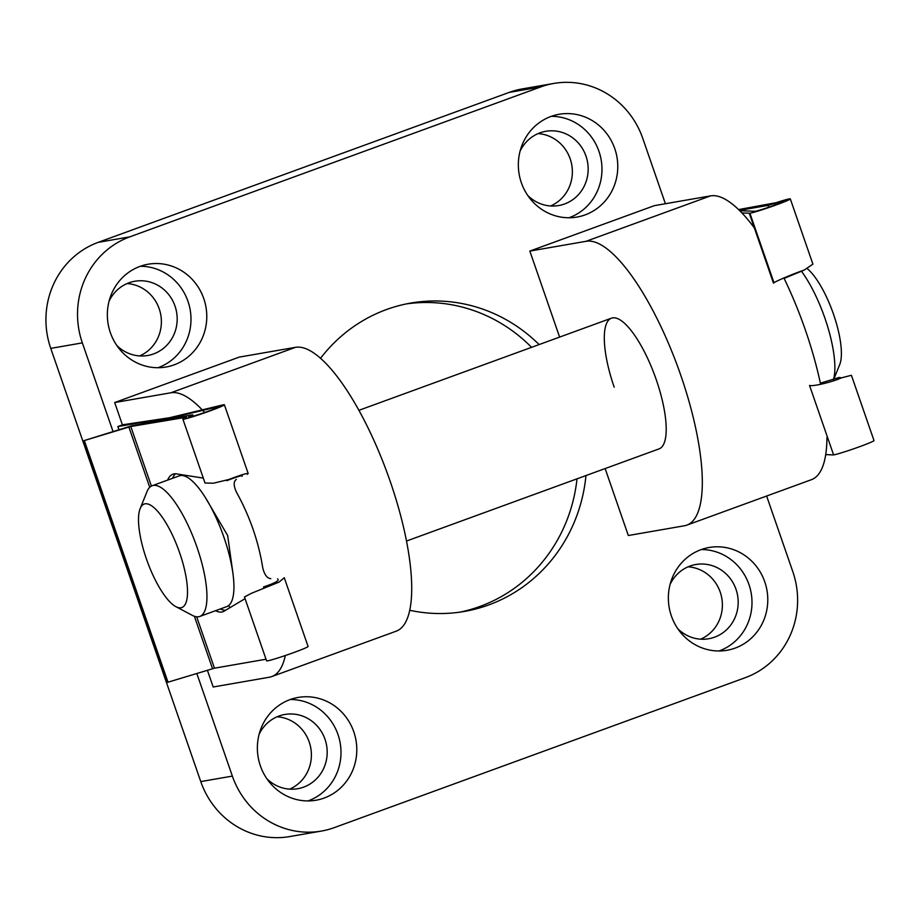 <?xml version="1.0" encoding="UTF-8"?>
<svg xmlns="http://www.w3.org/2000/svg" width="920" height="920" viewBox="0 0 920 920"><rect width="100%" height="100%" fill="white"/><g stroke="black" fill="none" stroke-linecap="round" stroke-linejoin="round"><path stroke-width="1.38" d="M175.547 473.788A73.174 22.172 -110 0 0 172.534 478.319M203.308 478.101L177.525 474.053A73.174 22.172 -110 0 0 172.914 474.202A73.174 22.172 -110 0 0 167.624 480.113M233.174 575.046L227.665 535.555L205.896 498.456M215.521 610.719A73.174 22.172 -110 0 0 223.077 611.685A73.174 22.172 -110 0 0 224.848 610.707L245.065 598.667M141.162 422.51L164.507 419.554L217.971 406.732A16.008 0.828 160.9 0 1 218.764 406.732A16.008 0.828 160.9 0 1 203.918 412.746A16.008 0.828 160.9 0 1 188.519 417.197A16.008 0.828 160.9 0 1 191.061 415.828L192.257 414.885L131.859 425.741L83.962 440.657L130.778 426.512L186.53 417.197A21.953 1.138 -19.1 0 0 182.896 419.152A21.953 1.138 -19.1 0 0 204.01 413.034A21.953 1.138 -19.1 0 0 224.388 404.777A21.953 1.138 -19.1 0 0 223.295 404.8L169.418 417.76L122.808 424.764L117.898 426.558L141.162 422.51L141.565 423.694M167.808 682.249L214.463 668.184L266.029 659.226M244.467 596.965L251.47 593.285L279.036 582.118L284.268 577.726L308.073 646.461A21.953 1.138 -19.1 0 1 287.707 654.718A21.953 1.138 -19.1 0 1 266.582 660.824L244.467 596.965M247.365 474.317C249.32 472.385 242.983 474.156 228.355 479.619L213.359 483.218L205.011 483.011L182.896 419.152M277.587 578.875C279.875 580.405 275.195 583.084 263.522 586.925L263.948 588.179M226.504 480.022L226.734 480.688C238.222 476.33 243.328 474.846 242.04 476.261M220.432 608.925A73.174 22.172 -110 0 0 225.526 610.305M263.522 586.925L265.661 587.339M228.355 479.619L226.734 480.688M236.083 479.504L236.314 479.435C233.45 481.413 233.484 485.645 236.428 492.131C249.78 516.269 258.566 541.535 262.763 567.916C264.442 574.689 267.111 578.278 270.79 578.668M217.534 406.812L217.741 407.41M183.724 475.03L184.023 475.904M228.861 605.394L229.701 607.821M207.402 670.266L213.187 686.987L269.353 677.223A150.708 45.655 -110 0 0 271.756 676.579L396.301 631.143A150.708 45.655 -110 0 0 390.287 481.631A150.708 45.655 -110 0 0 295.4 347.346L239.234 357.109L114.689 402.546L122.417 424.867M271.756 676.579A150.708 45.655 -110 0 0 285.303 655.546M406.536 541.029L659.088 448.879A69.552 21.068 -110 0 0 656.317 379.879A69.552 21.068 -110 0 0 611.409 318.193A69.552 21.068 -110 0 0 614.192 387.193M671.37 615.928A52.164 49.645 80.1 0 0 727.007 650.279A52.164 49.645 80.1 0 0 764.773 581.842A52.164 49.645 80.1 0 0 709.136 547.492A52.164 49.645 80.1 0 0 671.37 615.928M718.991 650.981A52.164 49.645 80.1 0 0 748.983 584.591A52.164 49.645 80.1 0 0 701.362 549.539M260.383 765.877A52.164 49.645 80.1 0 0 316.02 800.227A52.164 49.645 80.1 0 0 353.786 731.791A52.164 49.645 80.1 0 0 298.149 697.44A52.164 49.645 80.1 0 0 260.383 765.877M308.004 800.929A52.164 49.645 80.1 0 0 337.985 734.539A52.164 49.645 80.1 0 0 290.363 699.487M521.352 182.712A52.164 49.645 80.1 0 0 576.99 217.062A52.164 49.645 80.1 0 0 614.767 148.637A52.164 49.645 80.1 0 0 559.13 114.275A52.164 49.645 80.1 0 0 521.352 182.712M568.974 217.764A52.164 49.645 80.1 0 0 598.966 151.374A52.164 49.645 80.1 0 0 551.344 116.322M110.365 332.66A52.164 49.645 80.1 0 0 166.002 367.022A52.164 49.645 80.1 0 0 203.768 298.586A52.164 49.645 80.1 0 0 148.131 264.224A52.164 49.645 80.1 0 0 110.365 332.66M157.987 367.712A52.164 49.645 80.1 0 0 187.979 301.334A52.164 49.645 80.1 0 0 140.357 266.271M459.977 612.133A156.504 148.925 80.1 0 0 577.012 478.825M585.971 475.559A156.504 148.925 -99.9 0 1 464.37 611.443A156.504 148.925 -99.9 0 1 409.803 610.293M109.1 301.104A37.674 35.857 -99.9 0 1 134.814 281.255A37.674 35.857 -99.9 0 1 175.007 306.061A37.674 35.857 -99.9 0 1 147.729 355.488A37.674 35.857 -99.9 0 1 116.805 345.471M139.667 355.925A37.674 35.857 80.1 0 0 159.206 308.809A37.674 35.857 80.1 0 0 127.087 283.567M520.087 151.156A37.674 35.857 -99.9 0 1 545.813 131.296A37.674 35.857 -99.9 0 1 585.994 156.112A37.674 35.857 -99.9 0 1 558.716 205.539A37.674 35.857 -99.9 0 1 527.792 195.523M550.654 205.965A37.674 35.857 80.1 0 0 570.193 158.861A37.674 35.857 80.1 0 0 538.073 133.607M259.106 734.321A37.674 35.857 -99.9 0 1 284.832 714.46A37.674 35.857 -99.9 0 1 325.013 739.277A37.674 35.857 -99.9 0 1 297.735 788.704A37.674 35.857 -99.9 0 1 266.823 778.688M289.673 789.13A37.674 35.857 80.1 0 0 309.223 742.026A37.674 35.857 80.1 0 0 277.092 716.772M670.105 584.372A37.674 35.857 -99.9 0 1 695.819 564.512A37.674 35.857 -99.9 0 1 736.011 589.329A37.674 35.857 -99.9 0 1 708.733 638.744A37.674 35.857 -99.9 0 1 677.81 628.74M700.672 639.181A37.674 35.857 80.1 0 0 720.21 592.066A37.674 35.857 80.1 0 0 688.091 566.823M232.357 776.1A83.467 79.43 80.1 0 0 321.379 831.07L289.788 836.556A83.467 79.43 -99.9 0 1 200.767 781.586L232.357 776.1L196.822 673.486M113.022 431.468L82.34 342.884L50.749 348.381A83.467 79.43 -99.9 0 1 98.198 242.351L509.197 92.402A83.467 79.43 -99.9 0 1 522.169 88.929L553.771 83.444A83.467 79.43 80.1 0 0 540.787 86.905L509.197 92.402M321.379 831.07A83.467 79.43 80.1 0 0 334.362 827.597L745.349 677.649A83.467 79.43 80.1 0 0 792.798 571.619L766.624 496.029M553.771 83.444A83.467 79.43 80.1 0 1 642.781 138.414L665.401 203.734M98.198 242.351L129.789 236.854L540.787 86.905M129.789 236.854A83.467 79.43 80.1 0 0 82.34 342.884M320.505 358.363A156.504 148.925 -99.9 0 1 410.768 303.071A156.504 148.925 -99.9 0 1 539.108 344.574M605.141 468.567L628.325 535.52L684.491 525.757A150.708 45.655 -110 0 0 686.906 525.113A150.708 45.655 -110 0 0 679.535 371.737A150.708 45.655 -110 0 0 586.005 241.316L529.839 251.079L559.613 337.088M529.839 251.079L654.384 205.643L710.55 195.88A150.708 45.655 -110 0 1 754.365 227.941M531.564 347.334A156.504 148.925 80.1 0 0 406.387 303.899M200.767 781.586L50.749 348.381M686.906 525.113L811.451 479.676A150.708 45.655 -110 0 0 826.93 437.517M820.617 384.341A150.708 45.655 -110 0 0 783.897 277.955M202.193 409.848A150.708 45.655 -110 0 0 170.855 392.782L114.689 402.546M204.642 412.493A150.708 45.655 -110 0 0 202.699 410.377M738.553 209.587L776.043 202.699A21.953 1.138 160.9 0 1 790.314 198.892A21.953 1.138 160.9 0 1 773.122 206.034A21.953 1.138 160.9 0 1 749.915 213.244L741.865 212.922M790.314 198.892L812.912 264.166L804.114 270.135C794.799 273.171 775.801 281.14 773.996 282.773L749.915 213.244M833.6 454.917L809.531 385.399C812.383 386.791 832.496 382.03 841.409 377.867L851.402 375.291L874 440.565A21.953 1.138 160.9 0 1 856.807 447.706A21.953 1.138 160.9 0 1 833.6 454.917L825.723 454.618M739.703 210.714L755.239 211.301A16.008 0.828 -19.1 0 0 772.156 206.045A16.008 0.828 -19.1 0 0 784.691 200.836A16.008 0.828 -19.1 0 0 774.467 203.55L768.005 205.401L739.369 210.381M784.105 278.392L804.114 270.135M841.409 377.867L839.27 377.441L820.375 383.168M773.467 283.13L749.306 213.348M807.173 268.582A55.062 16.686 70 0 1 833.554 314.375A55.062 16.686 70 0 1 839.753 364.504L833.589 379.695M833.462 379.741A69.552 21.068 -110 0 0 824.964 318.343A69.552 21.068 -110 0 0 801.642 271.492M179.699 552.931A55.062 16.686 -110 0 0 140.15 508.599A55.062 16.686 -110 0 0 146.349 558.727A55.062 16.686 -110 0 0 175.939 606.694A55.062 16.686 -110 0 0 179.699 552.931M140.15 508.599L147.096 491.441A69.552 21.068 70 0 1 152.156 485.748A69.552 21.068 70 0 1 197.064 547.434A69.552 21.068 70 0 1 199.835 616.434A69.552 21.068 70 0 1 192.303 615.342L175.939 606.694M199.835 616.434L226.826 606.591A69.552 21.068 -110 0 0 224.043 537.591A69.552 21.068 -110 0 0 179.147 475.904L152.156 485.748M130.778 426.512L151.409 486.082M196.673 616.791L214.463 668.184M191.061 415.828L191.371 416.714M118.933 429.674L117.852 426.558L118.968 429.663M128.857 427.018L149.73 487.301M194.384 616.262L212.543 668.702M84.329 440.565L168.015 682.249M586.005 241.316L710.55 195.88M295.4 347.346L170.855 392.782M774.985 205.022L774.467 203.55M768.648 207.264L768.005 205.401M224.388 404.777L248.181 473.501M192.797 414.874L193.257 416.185M83.962 440.657L167.658 682.329M611.409 318.193L358.857 410.343"/></g></svg>
